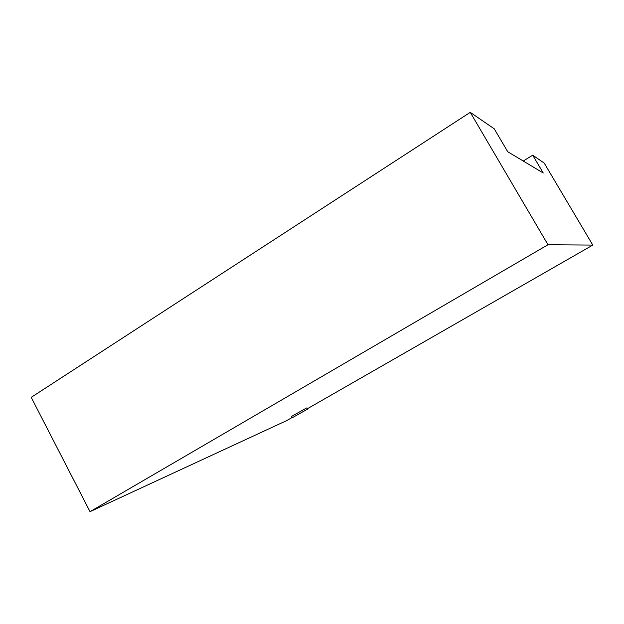 <?xml version="1.0" encoding="UTF-8"?>
<svg xmlns="http://www.w3.org/2000/svg" width="624" height="624" viewBox="0 0 624 624"><rect width="100%" height="100%" fill="white"/><g stroke="black" fill="none" stroke-linecap="round" stroke-linejoin="round"><path stroke-width="0.94" d="M307.024 409.43L292.048 417.862L307.024 409.43M307.694 409.18L306.985 407.878L306.306 408.119L291.338 416.551L292.048 417.862M307.437 408.712L592.8 245.084L547.989 244.741L470.246 112.343L31.2 397.355L90.02 511.657L286.767 420.56L291.915 417.612M547.989 244.741L90.02 511.657M592.8 245.084L544.198 163.075L532.693 155.181L523.255 161.031M532.693 155.181L543.239 172.996L507.741 151.741L494.231 128.794L470.246 112.343"/></g></svg>
